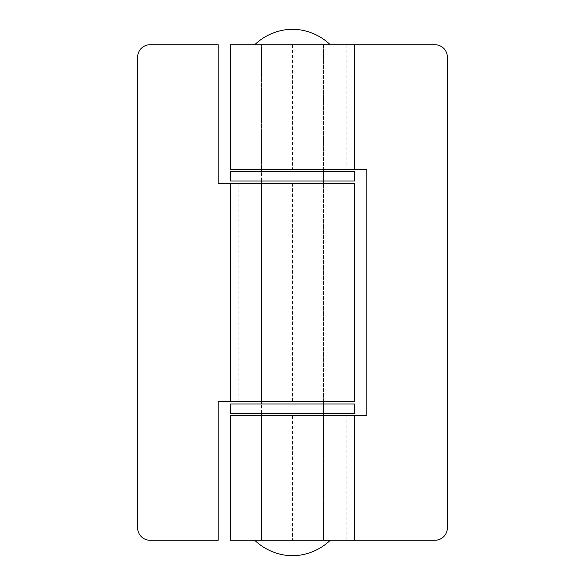 <?xml version="1.0" encoding="UTF-8"?>
<svg xmlns="http://www.w3.org/2000/svg" width="585" height="585" viewBox="0 0 585 585"><rect width="100%" height="100%" fill="white"/><g stroke="black" fill="none" stroke-linecap="round" stroke-linejoin="round"><path stroke-width="0.44" stroke-dasharray="2.92 2.19" d="M254.716 540.262L330.284 540.262L254.716 540.262M261.532 540.262L323.468 540.262L261.532 540.262L261.532 415.759L292.5 415.759L261.532 415.759L261.532 540.262L292.5 540.262L261.532 540.262M230.556 169.24L323.468 169.24L323.468 44.738L261.532 44.738L261.532 169.24L292.5 169.24L261.532 169.24L261.532 44.738L434.962 44.738A12.387 12.387 0 0 1 447.349 57.125L447.349 527.875A12.387 12.387 0 0 1 434.962 540.262L292.5 540.262L323.468 540.262L323.468 415.759L230.556 415.759M354.444 413.288L261.532 413.288L323.468 413.288L323.468 403.994L230.556 403.994M323.468 401.515L323.468 183.485L261.532 183.485L323.468 183.485L323.468 401.515L261.532 401.515L261.532 183.485L261.532 401.515L323.468 401.515M354.444 181.006L261.532 181.006L323.468 181.006L323.468 171.712L230.556 171.712M261.532 44.738L323.468 44.738L261.532 44.738M261.532 413.288L261.532 403.994L261.532 413.288M261.532 181.006L261.532 171.712L261.532 181.006M254.716 44.738L330.284 44.738L254.716 44.738M354.444 171.712L292.5 171.712L323.468 171.712L323.468 181.006L230.556 181.006M354.444 403.994L292.5 403.994L323.468 403.994L323.468 413.288L230.556 413.288M346.144 169.24L354.444 169.24L346.144 169.24L346.144 44.738L354.444 44.738L346.144 44.738M292.5 44.738L292.5 169.24L323.468 169.24L323.468 44.738L230.556 44.738M346.144 415.759L354.444 415.759L346.144 415.759L346.144 540.262L354.444 540.262L346.144 540.262M292.5 169.24L366.832 169.24L366.832 415.759L292.5 415.759L323.468 415.759L323.468 540.262L230.556 540.262M354.444 183.485L218.168 183.485L218.168 44.738L150.038 44.738A12.387 12.387 0 0 0 137.65 57.125L137.65 527.875A12.387 12.387 0 0 0 150.038 540.262L218.168 540.262L218.168 401.515L354.444 401.515M230.556 401.515L238.855 401.515L230.556 401.515M230.556 183.485L238.855 183.485L230.556 183.485M238.855 183.485L238.855 401.515M292.5 415.759L292.5 540.262M292.5 183.485L292.5 401.515"/><path stroke-width="0.88" d="M254.716 540.262A55.765 55.765 0 0 0 292.5 555.75A55.765 55.765 0 0 0 330.284 540.262M323.468 415.759L323.468 413.288M323.468 403.994L323.468 401.515M323.468 183.485L323.468 181.006M323.468 171.712L323.468 169.24M261.532 415.759L261.532 413.288M261.532 403.994L261.532 401.515M261.532 183.485L261.532 181.006M261.532 171.712L261.532 169.24M254.716 44.738A55.765 55.765 0 0 1 292.5 29.25A55.765 55.765 0 0 1 330.284 44.738M292.5 171.712L354.444 171.712L354.444 181.006L230.556 181.006L230.556 171.712L292.5 171.712M292.5 403.994L354.444 403.994L354.444 413.288L230.556 413.288L230.556 403.994L292.5 403.994M354.444 169.24L230.556 169.24L230.556 44.738L434.962 44.738A12.387 12.387 0 0 1 447.349 57.125L447.349 527.875A12.387 12.387 0 0 1 434.962 540.262L230.556 540.262L230.556 415.759L366.832 415.759L366.832 169.24L354.444 169.24L354.444 44.738M354.444 401.515L218.168 401.515L218.168 540.262L150.038 540.262A12.387 12.387 0 0 1 137.65 527.875L137.65 57.125A12.387 12.387 0 0 1 150.038 44.738L218.168 44.738L218.168 183.485L354.444 183.485L354.444 401.515M354.444 415.759L354.444 540.262M230.556 183.485L230.556 401.515"/></g></svg>
